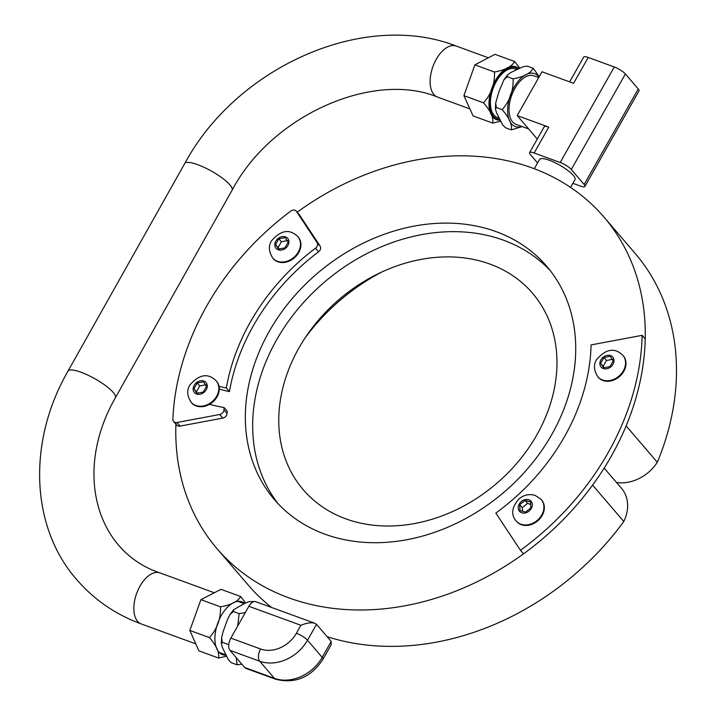 <?xml version="1.0" encoding="UTF-8"?>
<svg xmlns="http://www.w3.org/2000/svg" width="715" height="715" viewBox="0 0 715 715"><rect width="100%" height="100%" fill="white"/><g stroke="black" fill="none" stroke-linecap="round" stroke-linejoin="round"><path stroke-width="1.07" d="M572.876 183.308L580.383 186.052A9.438 2.315 29.5 0 0 584.924 186.427L639.022 90.894A9.438 2.315 -150.5 0 0 638.245 88.955L625.384 73.967A9.438 2.315 -150.5 0 0 614.283 66.969L560.185 162.502L534.132 152.992L548.78 127.127L517.195 115.598L542.006 71.777L573.591 83.315L588.231 57.459A9.438 2.315 -150.5 0 0 583.69 57.084L569.649 81.876M588.231 57.459L614.283 66.969M537.564 162.94L530.369 154.547A9.438 2.315 29.5 0 1 529.592 152.617A9.438 2.315 29.5 0 1 534.132 152.992M638.245 88.955L584.146 184.488A9.438 2.315 29.5 0 1 584.924 186.427M584.146 184.488L571.294 169.5L625.384 73.967M560.185 162.502A9.438 2.315 29.5 0 1 571.294 169.5M534.284 168.722L539.521 159.472A20.386 4.996 29.5 0 1 549.335 160.276A20.386 4.996 29.5 0 1 567.737 170.376A20.386 4.996 29.5 0 1 574.994 179.563L570.561 187.393M529.592 152.617L544.231 126.761A9.438 2.315 29.5 0 1 548.78 127.127M537.287 139.023L517.195 115.598M516.543 69.48L515.202 68.989A25.856 14.077 110.1 0 0 493.109 88.445A25.856 14.077 110.1 0 0 497.461 117.564L498.882 118.082M500.437 121.318L492.707 123.096C493.743 117.841 490.687 111.084 483.537 102.835C491.285 94.058 494.932 83.798 494.485 72.036C505.282 70.016 511.985 66.504 514.594 61.49L519.671 67.952M538.726 77.578L533.819 75.79A25.856 14.077 110.1 0 0 511.725 95.247A25.856 14.077 110.1 0 0 516.078 124.365L528.653 128.95M522.173 126.591L511.323 129.898C512.36 124.633 509.303 117.886 502.153 109.636C509.902 100.86 513.549 90.591 513.102 78.829C523.898 76.818 530.601 73.305 533.211 68.291L539.226 76.684M533.211 68.291L527.402 66.173L523.273 66.638L510.76 72.555L507.57 74.887L507.293 76.711L503.932 79.776L499.133 91.127L495.683 103.049L496.344 107.509L495.441 108.957L496.505 112.693L502.591 124.839L505.505 127.771L511.323 129.898M492.707 123.096L473.089 115.928L463.919 95.667L474.867 64.868L494.977 54.331L514.594 61.49M507.293 76.711L513.102 78.829M496.344 107.509L502.153 109.636M463.919 95.667L483.537 102.835M474.867 64.868L494.485 72.036M331.197 641.444L322.188 657.362A9.438 2.315 29.5 0 1 322.966 659.302L331.197 644.751L331.197 641.444L316.522 624.329L314.931 623.301C311.329 622.273 306.663 622.935 300.908 625.294L296.403 633.258A28.314 22.71 139.4 0 1 260.573 648.997A9.438 5.139 110.1 0 0 259.742 661.232A37.752 30.271 -40.6 0 0 307.504 640.247A9.438 2.315 -150.5 0 0 296.403 633.258M260.573 648.997L230.838 638.129A9.438 5.139 110.1 0 0 229.998 650.373L244.682 667.488A9.438 5.139 110.1 0 0 245.951 668.391L275.686 679.25C295.17 684.076 310.927 677.427 322.966 659.302M314.931 623.301L255.773 601.699A9.438 5.139 110.1 0 0 248.874 606.284L300.908 625.294M230.838 638.129L248.874 606.284M226.298 656.272L218.504 658.032C219.585 652.715 216.573 645.913 209.459 637.61C217.235 628.851 220.926 618.6 220.515 606.847C231.311 604.899 238.006 601.449 240.615 596.498L245.629 602.942M241.867 664.208L237.121 664.825L236.129 657.514M228.737 644.912L228.076 644.412L228.818 644.099M237.72 625.991L239.132 613.649L245.325 612.541M254.433 601.547L249.294 601.628L244.709 603.362L233.626 609.689L233.322 611.522L229.953 614.578L227.352 619.896L222.991 632.006L221.614 637.816L222.267 642.293L221.355 643.759L222.383 647.522L228.407 659.757L231.311 662.707L237.121 664.825M233.322 611.522L239.132 613.649M222.267 642.293L228.076 644.412M218.504 658.032L198.886 650.865L189.841 630.451L200.897 599.679L220.515 606.847M189.841 630.451L209.459 637.61M200.897 599.679L220.998 589.339L240.615 596.498M657.326 462.274A254.799 204.356 -40.6 0 0 635.143 253.414L603.934 217.029A254.799 204.356 -40.6 0 1 626.117 425.89L657.326 462.274A37.752 30.271 139.4 0 1 616.509 482.491M604.157 468.093L621.514 488.327A37.752 30.271 139.4 0 1 623.793 521.503L592.592 485.119A254.799 204.356 -40.6 0 1 217.119 548.78A254.799 204.356 -40.6 0 1 175.97 422.583M217.119 548.78L248.319 585.174A254.799 204.356 -40.6 0 0 271.646 607.5M327.113 636.672A254.799 204.356 -40.6 0 0 623.793 521.503M603.934 217.029A254.799 204.356 -40.6 0 0 297.172 212.212M496.174 231.651A179.304 143.804 -40.6 0 0 290.415 300.702A179.304 143.804 -40.6 0 0 274.426 499.633A179.304 143.804 -40.6 0 0 504.147 492.072A179.304 143.804 -40.6 0 0 546.626 266.186A179.304 143.804 -40.6 0 0 496.174 231.651M550.192 270.547A179.304 143.804 -40.6 0 0 503.512 240.204A179.304 143.804 -40.6 0 0 299.996 306.583A179.304 143.804 -40.6 0 0 278.198 503.825M489.99 264.094A150.99 121.103 -40.6 0 0 278.787 417.533A150.99 121.103 -40.6 0 0 484.815 492.778A150.99 121.103 -40.6 0 0 489.99 264.094M381.81 272.004A182.817 146.62 -40.6 0 0 305.296 337.623M517.74 68.872A27.179 14.8 110.1 0 0 515.658 67.746A27.179 14.8 110.1 0 0 492.429 88.195A27.179 14.8 110.1 0 0 497.005 118.806A27.179 14.8 110.1 0 0 499.445 119.298M219.282 389.058A160.357 128.611 -40.6 0 0 229.435 391.606A199.342 159.883 139.4 0 1 318.577 251.787A4.531 3.629 -40.6 0 0 320.15 246.148L299.567 215.009A4.531 3.629 -40.6 0 0 299.353 214.723A4.531 3.629 -40.6 0 0 299.093 214.455M209.531 404.315A181.494 145.565 -40.6 0 0 224.081 407.523A199.342 159.883 -40.6 0 0 223.965 409.847A4.531 3.629 139.4 0 1 219.702 414.494L176.963 422.511A4.531 3.629 139.4 0 1 173.611 421.493A4.531 3.629 139.4 0 1 172.878 419.258A254.799 204.356 139.4 0 1 290.755 211.086A4.531 3.629 139.4 0 1 296.269 211.122A4.531 3.629 139.4 0 1 296.493 211.417L317.067 242.555A4.531 3.629 139.4 0 1 315.494 248.194A199.342 159.883 -40.6 0 0 226.351 388.013L229.435 391.606M173.611 421.493L176.694 425.094A4.531 3.629 -40.6 0 0 180.046 426.104L222.785 418.096A4.531 3.629 -40.6 0 0 227.048 413.44A199.342 159.883 139.4 0 1 227.164 411.116L224.081 407.523M226.351 388.013A160.357 128.611 139.4 0 1 219.013 386.261M520.431 550.282L523.505 553.875A254.799 204.356 -40.6 0 0 645.216 338.928L642.142 335.335L591.064 344.907A199.342 159.883 139.4 0 1 495.835 513.075L520.431 550.282A254.799 204.356 -40.6 0 0 642.142 335.335M193.944 388.701L197.197 382.963L203.453 381.792L206.474 386.359L203.221 392.088L196.956 393.259L193.944 388.701L197.51 393.161M216.377 381.05A16.499 13.228 139.4 0 1 216.6 381.31A16.499 13.228 139.4 0 1 212.695 402.089A16.499 13.228 139.4 0 1 191.557 402.786A16.499 13.228 139.4 0 1 191.343 402.527M206.009 384.768L199.744 385.939L196.5 391.677M199.744 385.939L197.197 382.963M275.588 244.512L278.841 238.774L285.106 237.603L288.118 242.171L284.865 247.899L278.6 249.07L275.588 244.512L279.163 248.972M298.021 236.862A16.499 13.228 139.4 0 1 298.253 237.121A16.499 13.228 139.4 0 1 294.339 257.901A16.499 13.228 139.4 0 1 273.202 258.598A16.499 13.228 139.4 0 1 272.987 258.338M287.653 240.58L281.397 241.75L278.144 247.488M281.397 241.75L278.841 238.774M519.734 504.665L525.025 500.393L530.575 501.984L530.843 507.847L525.552 512.119L520.002 510.528L519.734 504.665L522.29 507.65L522.638 511.279M541.461 499.785A16.499 13.228 139.4 0 1 541.684 500.035A16.499 13.228 139.4 0 1 537.778 520.815A16.499 13.228 139.4 0 1 516.641 521.512A16.499 13.228 139.4 0 1 516.427 521.253M530.682 504.441L527.572 503.378L522.29 507.65M527.572 503.378L525.025 500.393M600.672 363.238L603.916 357.5L610.181 356.329L613.193 360.896L609.949 366.634L603.683 367.805L600.672 363.238L604.238 367.698M623.105 355.596A16.499 13.228 139.4 0 1 623.328 355.847A16.499 13.228 139.4 0 1 619.422 376.626A16.499 13.228 139.4 0 1 598.285 377.323A16.499 13.228 139.4 0 1 598.071 377.064M612.737 359.305L606.472 360.476L603.219 366.214M606.472 360.476L603.916 357.5M518.679 68.408A28.162 15.337 110.1 0 0 515.756 66.745A28.162 15.337 110.1 0 0 490.928 91.037A28.162 15.337 110.1 0 0 499.901 120.236M539.003 77.086A28.162 15.337 110.1 0 0 534.373 73.547A28.162 15.337 110.1 0 0 508.839 100.484A28.162 15.337 110.1 0 0 521.78 126.448M229.998 650.373L259.742 661.232L274.417 678.347A37.752 30.271 139.4 0 0 322.188 657.362L307.504 640.247L316.522 624.329M244.682 667.488L274.417 678.347A9.438 5.139 110.1 0 0 275.686 679.25M244.61 603.406A28.162 15.337 110.1 0 0 217.807 623.087A28.162 15.337 110.1 0 0 222.722 654.743A28.162 15.337 110.1 0 0 225.779 655.208M195.785 643.866L141.266 623.954A27.179 14.8 -69.9 0 1 137.655 621.415A27.179 14.8 -69.9 0 1 138.183 589.687A27.179 14.8 -69.9 0 1 159.91 572.894L214.33 592.771M115.365 397.781L232.08 190.226A27.179 6.551 29.4 0 0 211.604 171.189A27.179 6.551 29.4 0 0 184.702 163.583L67.988 371.139A27.179 6.551 29.4 0 1 94.889 378.744A27.179 6.551 29.4 0 1 115.365 397.781C73.019 471.945 96.391 551.712 159.91 572.894M184.702 163.583C236.71 66.835 363.935 9.983 456.179 46.028A27.179 14.8 110.1 0 0 432.959 66.477A27.179 14.8 110.1 0 0 437.535 97.079C374.008 70.705 271.915 114.615 232.08 190.226M296.493 211.417L299.567 215.009M317.067 242.555L320.15 246.148M176.963 422.511L180.046 426.104M219.702 414.494L222.785 418.096M223.965 409.847L227.048 413.44M315.494 248.194L318.577 251.787M194.176 385.322A7.659 6.149 139.4 0 1 206.394 383.034A7.659 6.149 139.4 0 1 200.057 394.224A7.659 6.149 139.4 0 1 194.176 385.322M191.12 402.268A16.499 13.228 -40.6 0 0 212.257 401.571A16.499 13.228 -40.6 0 0 216.162 380.791C208.02 372.846 199.271 374.24 189.922 384.965C186.642 390.068 187.035 395.842 191.12 402.268L191.557 402.786M275.82 241.134A7.659 6.149 139.4 0 1 288.038 238.846A7.659 6.149 139.4 0 1 281.701 250.036A7.659 6.149 139.4 0 1 275.82 241.134M272.764 258.079A16.499 13.228 -40.6 0 0 293.901 257.382A16.499 13.228 -40.6 0 0 297.806 236.602C289.664 228.657 280.915 230.051 271.566 240.776C268.286 245.88 268.688 251.653 272.764 258.079L273.202 258.598M521.503 501.412A7.659 6.149 139.4 0 1 532.335 504.513A7.659 6.149 139.4 0 1 522.022 512.852A7.659 6.149 139.4 0 1 521.503 501.412M516.203 521.003A16.499 13.228 -40.6 0 0 537.34 520.297A16.499 13.228 -40.6 0 0 541.237 499.517L535.312 495.468C529.583 493.716 524.274 494.744 519.385 498.543C511.717 507.033 510.653 514.514 516.203 521.003L516.641 521.512M600.895 359.86A7.659 6.149 139.4 0 1 613.121 357.572A7.659 6.149 139.4 0 1 606.776 368.77A7.659 6.149 139.4 0 1 600.895 359.86M597.847 376.814A16.499 13.228 -40.6 0 0 618.976 376.117A16.499 13.228 -40.6 0 0 622.89 355.328C614.739 347.383 605.998 348.777 596.65 359.511C593.361 364.614 593.763 370.379 597.847 376.814L598.285 377.323M507.57 74.887L503.932 79.776M495.683 103.049L495.441 108.957M233.591 609.734L229.953 614.578M221.614 637.816L221.355 643.759M219.156 652.402L225.556 654.734M237.809 601.342L244.11 603.648M141.266 623.954C116.062 614.694 94.827 600.243 77.578 580.607C30.039 527.402 27.528 441.128 67.988 371.139M488.381 57.781L456.179 46.028M469.907 108.903L437.535 97.079M296.269 211.122L299.353 214.723M216.162 380.791L216.6 381.31M297.806 236.602L298.253 237.121M541.246 499.526L541.684 500.035M622.89 355.328L623.328 355.847"/></g></svg>
